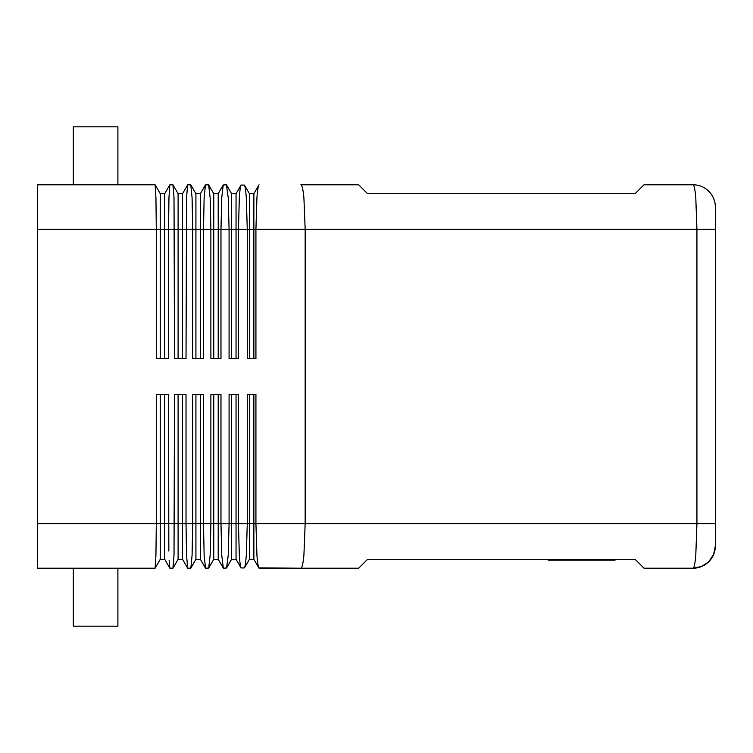 <?xml version="1.0" encoding="UTF-8"?>
<svg xmlns="http://www.w3.org/2000/svg" width="753" height="753" viewBox="0 0 753 753"><rect width="100%" height="100%" fill="white"/><g stroke="black" fill="none" stroke-linecap="round" stroke-linejoin="round"><path stroke-width="1.13" d="M169.143 560.364L169.83 568.157L172.945 568.214L174.018 555.159L174.498 394.337L186.019 394.337L186.019 523.636L186.537 555.159L187.695 568.214L190.848 568.091L192.09 555.159L192.693 523.636L192.693 394.337L203.498 394.337L203.498 523.636L204.129 555.159L205.531 568.214L208.703 568.044L210.162 555.159L210.887 523.636L210.887 394.337L220.977 394.337L220.977 523.636L221.73 555.159L223.359 568.214L226.568 567.988L228.234 555.159L229.081 523.636L229.081 394.337L238.447 394.337L238.447 523.636L239.322 555.159C239.831 562.5 240.405 566.764 241.045 567.96L244.443 567.913C245.13 566.661 245.742 562.406 246.297 555.159L247.276 523.636L247.276 394.337L255.926 394.337L255.926 523.636L256.924 555.159C257.488 562.35 258.128 566.595 258.834 567.884L300.88 568.214C302.057 568.016 303.064 563.668 303.911 555.159L305.163 523.636L253.874 523.636L253.874 559.3L249.422 559.3L244.443 567.913M715.35 229.364L715.35 207.075A22.289 22.289 0 0 0 693.061 184.786L644.013 184.786L635.099 193.7L367.586 193.7L358.663 184.786L300.88 184.786C302.057 184.984 303.064 189.332 303.911 197.841L305.163 229.364L305.163 523.636L696.93 523.636L695.791 555.159C695.038 563.62 694.125 567.969 693.071 568.214L701.702 566.444L708.714 561.794L713.618 554.462L715.35 545.925A22.289 22.289 0 0 1 693.061 568.214A22.289 22.289 0 0 0 715.35 545.925L715.35 229.364L715.35 523.636L696.93 523.636L696.93 229.364L715.35 229.364L715.35 207.075A22.289 22.289 0 0 0 693.061 184.786C694.115 184.984 695.028 189.332 695.791 197.841L696.93 229.364L255.926 229.364L255.926 358.663L247.276 358.663L247.276 229.364L246.297 197.841C245.742 190.594 245.13 186.339 244.443 185.087L241.045 185.04C240.405 186.236 239.831 190.5 239.322 197.841L238.447 229.364L238.447 358.663L229.081 358.663L229.081 229.364L228.234 197.841L226.437 184.786L223.246 184.974L221.73 197.841L220.977 229.364L220.977 358.663L210.887 358.663L210.887 229.364L210.162 197.841L208.609 184.786L205.447 184.927L204.129 197.841L203.498 229.364L203.498 358.663L192.693 358.663L192.693 229.364L192.09 197.841L190.773 184.786L187.638 184.88L186.537 197.841L186.019 358.663L174.498 358.663L174.018 197.841L172.945 184.786L169.83 184.843L168.945 197.841L169.867 184.786M259.023 568.214L358.663 568.214L367.586 559.3L635.099 559.3L644.013 568.214L693.061 568.214M169.867 568.214L164.719 559.3L160.257 559.3L155.109 568.214L155.937 555.159L156.304 523.636L156.304 394.337L168.55 394.337L168.832 551.027M160.257 394.337L160.257 523.636L37.65 523.636L37.65 568.214L155.109 568.214M155.937 197.841L155.109 184.786L37.65 184.786L37.65 229.364L156.304 229.364L155.937 197.841M155.109 184.786L160.257 193.7L160.257 229.364L156.304 229.364L156.304 358.663L168.55 358.663L168.55 229.364L178.094 229.364L178.094 193.7L172.992 184.862M259.023 184.786L258.834 185.116C258.128 186.405 257.488 190.65 256.924 197.841L255.926 229.364L253.874 229.364L253.874 193.7L249.422 193.7L244.443 185.087M117.901 184.786L117.901 126.824L73.314 126.824L73.314 184.786M117.901 568.214L117.901 626.176L73.314 626.176L73.314 568.214M615.022 559.3L615.022 560.194L548.165 560.194L548.165 559.3M581.589 559.3L581.589 560.194M258.834 185.116L253.874 193.7M253.874 358.663L253.874 229.364L249.422 229.364L249.422 193.7M249.422 358.663L249.422 229.364L236.047 229.364L236.047 193.7L231.585 193.7L226.568 185.012M37.65 523.636L37.65 229.364M241.045 185.04L236.047 193.7M236.047 358.663L236.047 229.364L231.585 229.364L231.585 193.7M231.585 358.663L231.585 229.364L218.21 229.364L218.21 193.7L213.758 193.7L208.703 184.956M223.246 184.974L218.21 193.7M218.21 358.663L218.21 229.364L213.758 229.364L213.758 193.7M213.758 358.663L213.758 229.364L200.383 229.364L200.383 193.7L195.921 193.7L190.848 184.909M205.447 184.927L200.383 193.7M200.383 358.663L200.383 229.364L195.921 229.364L195.921 193.7M195.921 358.663L195.921 229.364L182.546 229.364L182.546 193.7L178.094 193.7M187.638 184.88L182.546 193.7M182.546 358.663L182.546 229.364L178.094 229.364L178.094 358.663M168.663 211.537L168.917 199.074M168.945 197.841L168.55 229.364L164.719 229.364L164.719 193.7L160.257 193.7M169.83 184.843L164.719 193.7M164.719 358.663L164.719 229.364L160.257 229.364L160.257 358.663M258.834 567.884L253.874 559.3M249.422 394.337L249.422 559.3M253.874 394.337L253.874 523.636L236.047 523.636L236.047 559.3L231.585 559.3L226.568 567.988M241.045 567.96L236.047 559.3M231.585 394.337L231.585 559.3M236.047 394.337L236.047 523.636L218.21 523.636L218.21 559.3L213.758 559.3L208.703 568.044M223.246 568.026L218.21 559.3M213.758 394.337L213.758 559.3M218.21 394.337L218.21 523.636L200.383 523.636L200.383 559.3L195.921 559.3L190.848 568.091M205.447 568.073L200.383 559.3M195.921 394.337L195.921 559.3M200.383 394.337L200.383 523.636L182.546 523.636L182.546 559.3L178.094 559.3L172.992 568.139M178.094 394.337L178.094 559.3M182.546 394.337L182.546 523.636L164.719 523.636L164.719 559.3M187.638 568.12L182.546 559.3M164.719 394.337L164.719 523.636L160.257 523.636L160.257 559.3"/></g></svg>
